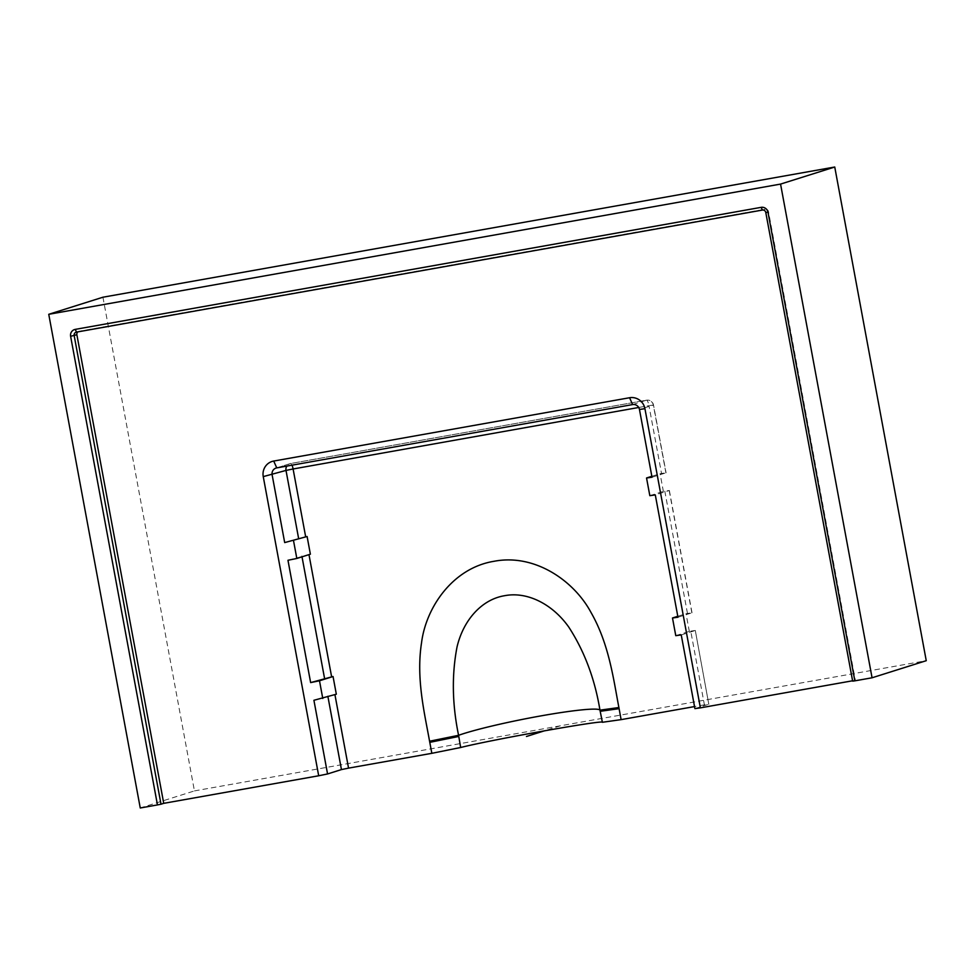 <?xml version="1.0" encoding="UTF-8"?>
<svg xmlns="http://www.w3.org/2000/svg" width="975" height="975" viewBox="0 0 975 975"><rect width="100%" height="100%" fill="white"/><g stroke="black" fill="none" stroke-linecap="round" stroke-linejoin="round"><path stroke-width="0.73" stroke-dasharray="4.88 3.66" d="M852.65 681.135L855.355 680.282L768.507 211.66A2.998 2.913 -107.5 0 0 765.082 209.223L79.194 331.256A2.998 2.913 -107.5 0 0 77.89 331.866M855.355 680.282L852.577 680.782M102.936 297.217L194.439 790.908L140.254 807.983M194.439 790.908L926.25 660.697M694.907 708.606L708.788 704.23L695.297 630.472L708.788 704.23M677.966 617.236L692.018 612.788L686.034 613.702L689.313 631.386L690.751 631.13L704.401 704.815L708.947 704.157M704.401 704.815L694.529 706.57M652.019 477.238L666.071 472.79L660.087 473.704L663.366 491.388L669.35 490.474L655.297 494.922M287.966 560.272L310.379 554.19M313.913 700.282L336.326 694.2M675.773 635.663L689.313 631.386M690.751 631.13L695.297 630.472M681.245 634.92L695.138 630.545M677.796 616.298L686.034 613.702M651.848 476.3L660.087 473.704M649.825 495.666L663.366 491.388M665.913 472.863L653.348 405.064A5.996 5.826 -107.5 0 0 646.51 400.189A5.996 1.414 -100.1 0 1 646.559 400.189L646.559 400.189A5.996 1.414 -100.1 0 1 648.96 405.661L653.348 405.064L639.454 409.451M292.037 465.173A5.996 1.414 79.9 0 0 290.696 463.503A5.996 5.826 -107.5 0 0 289.941 463.686L289.941 463.686A5.996 5.826 -107.5 0 0 286.821 466.099M632.629 404.576L646.51 400.189L290.696 463.503A5.996 1.414 79.9 0 0 290.647 463.515L276.766 467.89M560.345 725.802L544.501 730.799M79.194 331.256L76.489 332.109M762.377 210.076L765.082 209.223M768.507 211.66L765.789 212.513M664.804 491.132L687.473 613.446M638.735 407.477L648.96 405.661L661.525 473.448M691.86 612.861L669.191 490.547M301.848 555.896L302.018 556.835M327.795 695.894L327.966 696.832M76.123 332.195L78.841 331.342M276.059 468.061L289.941 463.686A5.996 5.996 0 0 1 290.696 463.503L646.559 400.189A5.996 5.996 0 0 1 653.506 404.991L666.071 472.79M669.35 490.474L692.018 612.788"/><path stroke-width="1.46" d="M157.462 804.923L161.009 804.204L74.161 335.571A2.998 2.913 72.5 0 1 76.489 332.109L762.377 210.076A2.998 2.913 72.5 0 1 765.789 212.513L852.65 681.135L854.843 680.842L767.983 212.209A5.996 5.826 -107.5 0 0 761.158 207.346L75.258 329.379A5.996 5.826 -107.5 0 0 70.614 336.29L157.462 804.923L140.254 807.983L48.75 314.303L780.561 184.092L872.064 677.783L854.843 680.842M77.89 331.866A2.998 2.913 -107.5 0 0 76.867 334.717L163.727 803.339L161.009 804.204M293.548 540.784L296.827 558.468L310.379 554.19L307.101 536.506L284.688 542.587L272.123 474.801A5.996 5.826 72.5 0 1 276.766 467.89L632.629 404.576A5.996 5.826 72.5 0 1 639.454 409.451L644.938 408.708A13.492 13.114 -107.5 0 0 629.57 397.739L273.707 461.053A13.492 13.114 -107.5 0 0 263.25 476.617L318.691 775.771L163.727 803.339M644.938 408.708L700.391 707.862L852.577 680.782M48.75 314.303L102.936 297.217L834.746 167.017L926.25 660.697L872.064 677.783M677.796 616.298L672.494 617.979L675.773 635.663L681.245 634.92L694.907 708.606L700.391 707.862M694.529 706.57L621.112 719.635L618.893 707.533C613.446 679.063 609.046 643.951 591.045 612.544C574.165 580.881 534.861 553.361 494.008 561.295C452.924 567.938 426.002 607.242 421.553 642.696C415.972 678.307 424.454 712.688 429.573 741.219L431.84 753.322L460.675 747.496L458.579 735.308C452.181 704.328 451.669 674.907 457.019 647.022C463.259 620.368 481.516 599.442 504.636 595.701C527.585 591.24 552.813 604.427 568.803 627.132C584.452 651.276 594.835 678.953 599.966 710.153L602.379 722.28L621.112 719.635M602.379 722.28C604.476 719.599 492.253 739.562 460.675 747.496M431.84 753.322L348.55 768.129L334.925 694.639M327.966 696.832L341.445 769.58L348.55 768.129M341.445 769.58L327.563 773.955L313.913 700.282L336.326 694.2L333.048 676.516L310.635 682.598L319.495 680.782L322.774 698.466M318.691 775.771L327.563 773.955M307.101 536.506L284.688 542.587M672.494 617.979L677.966 617.236L655.297 494.922L649.825 495.666L646.547 477.982L651.848 476.3M646.547 477.982L652.019 477.238L639.454 409.451M296.827 558.468L287.966 560.272L310.635 682.598M286.821 466.099A5.996 5.826 -107.5 0 0 286.004 470.425L293.097 468.975A5.996 1.414 79.9 0 0 292.037 465.173M319.495 680.782L333.048 676.516M834.746 167.017L780.561 184.092M544.501 730.799L526.476 736.478M76.867 334.717L70.614 336.29M76.489 332.109L75.258 329.379M762.377 210.076L761.158 207.346M765.789 212.513L767.983 212.209M619.101 708.667L600.198 711.299M458.774 736.454L429.78 742.353M429.573 741.219L458.579 735.308A76.477 6.155 168.8 0 1 541.527 715.784A76.477 6.155 168.8 0 1 599.966 710.153L618.893 707.533M305.663 536.762L293.097 468.975L638.735 407.477M331.61 676.772L308.978 554.641M298.569 538.212L286.004 470.425L263.25 476.617M276.766 467.89L273.707 461.053M632.629 404.576L629.57 397.739M302.018 556.835L324.517 678.21"/></g></svg>
